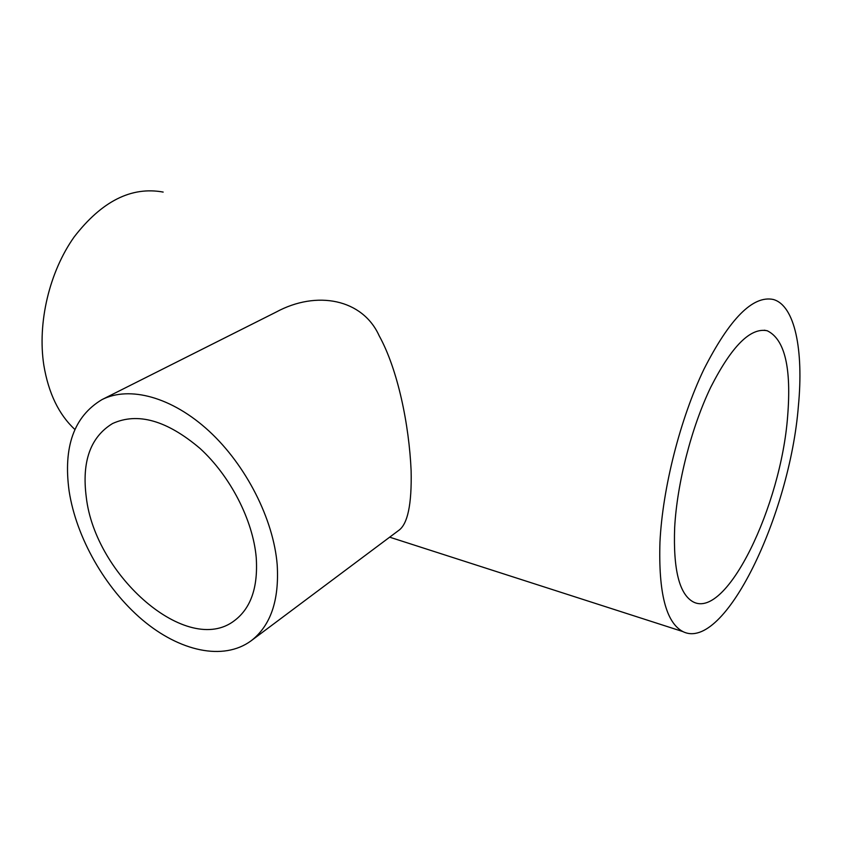 <?xml version="1.0" encoding="UTF-8"?>
<svg xmlns="http://www.w3.org/2000/svg" width="842" height="842" viewBox="0 0 842 842"><rect width="100%" height="100%" fill="white"/><g stroke="black" fill="none" stroke-linecap="round" stroke-linejoin="round"><path stroke-width="1.26" d="M256.21 557.33C252.926 520.114 230.371 476.162 200.049 448.46C166.916 420.379 137.741 412.085 112.533 423.547C90.42 437.061 81.663 461.595 86.273 497.148C95.104 575.823 187.503 656.949 234.444 620.638C250.958 608.208 258.21 587.106 256.21 557.33M69.118 491.065C76.275 537.617 105.071 588.126 142.224 619.733C179.346 651.171 223.246 661.307 251.137 640.783C270.65 625.722 279.333 600.378 277.197 564.761C273.545 519.356 246.138 465.268 209.037 431.083C171.884 396.877 129.426 385.678 101.956 399.624C74.033 416.327 63.087 446.807 69.118 491.065M251.137 640.783L398.403 530.639C407.654 524.471 411.885 504.463 411.117 470.604C409.107 425.021 397.94 369.691 379.142 335.716C362.639 299.089 316.813 289.985 276.029 312.129L101.956 399.624M787.617 416.537C791.564 367.87 784.776 339.273 767.251 330.769C750.58 327.233 731.751 346.041 710.764 387.194C691.45 427.336 677.031 483.518 674.663 527.608C673.116 569.845 679.41 594.663 693.524 602.062C726.92 618.933 780.976 505.695 787.617 416.537M659.96 542.059C658.391 592.779 666.043 622.627 682.904 631.595C724.415 652.434 789.933 514.315 798.395 405.949C803.752 350.356 794.964 305.309 773.177 299.447C752.832 295.31 729.761 318.55 703.965 369.185C680.21 418.716 662.591 488.171 659.96 542.059M163.169 192.081C131.457 186.24 101.798 201.175 74.201 236.897C49.331 271.903 37.311 322.865 43.816 365.123C48.489 393.161 58.835 414.601 74.854 429.441M767.251 330.769L764.252 330.201M682.904 631.595L389.657 537.175"/></g></svg>
